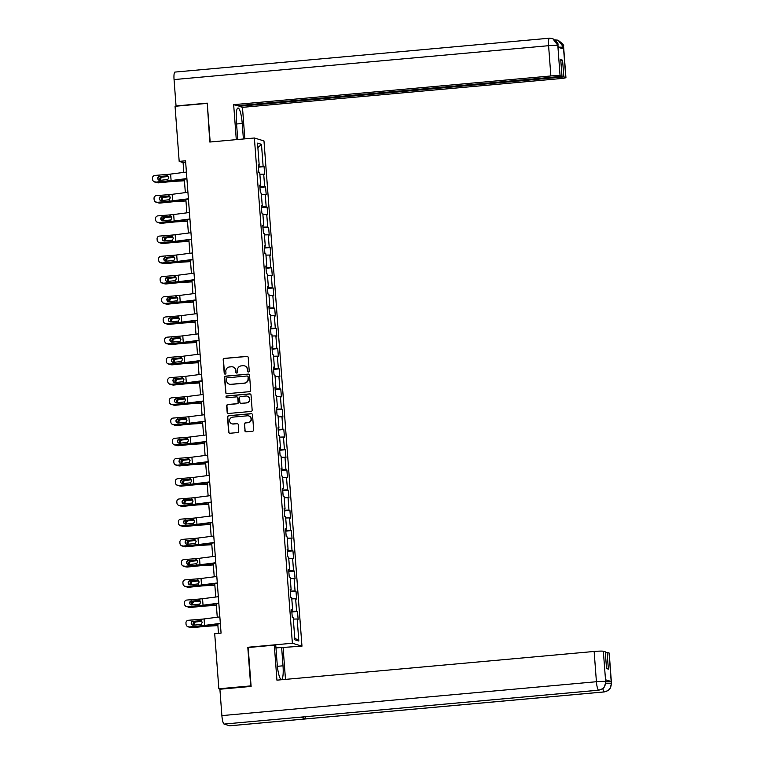 <?xml version="1.0" encoding="UTF-8"?>
<svg xmlns="http://www.w3.org/2000/svg" width="764" height="764" viewBox="0 0 764 764"><rect width="100%" height="100%" fill="white"/><g stroke="black" fill="none" stroke-linecap="round" stroke-linejoin="round"><path stroke-width="1.15" d="M248.415 372.001A0.898 0.879 -73 0 0 249.226 371.027L248.214 357.514A1.28 1.251 -73 0 0 246.867 356.358L224.358 358.392A1.28 1.251 -73 0 0 223.203 359.777L224.215 373.29A0.898 0.879 -73 0 0 225.16 374.102A0.898 0.879 -73 0 0 225.972 373.138L225.838 371.39A4.097 4.001 -73 0 1 229.534 366.949L231.406 366.787A4.097 4.001 -73 0 1 235.713 370.492L235.847 372.24A0.898 0.879 -73 0 0 236.792 373.052A0.898 0.879 -73 0 0 237.594 372.087L237.47 370.33A4.097 4.001 -73 0 1 241.166 365.899L243.038 365.727A4.097 4.001 -73 0 1 247.345 369.442L247.479 371.189A0.898 0.879 -73 0 0 248.415 372.001M244.833 430.638A1.28 1.251 -73 0 0 246.18 431.803L252.492 431.23A1.28 1.251 -73 0 0 253.648 429.846L252.521 414.833A1.28 1.251 -73 0 0 251.175 413.668L228.665 415.702A1.28 1.251 -73 0 0 227.51 417.096L228.637 432.109A1.28 1.251 -73 0 0 229.983 433.264L237.614 432.577A1.28 1.251 -73 0 0 238.769 431.192L238.282 424.765A1.28 1.251 -73 0 0 236.935 423.6L233.154 423.944A3.419 3.352 -73 0 1 229.572 420.2A3.419 3.352 -73 0 1 232.648 417.144L247.46 415.797A3.419 3.352 -73 0 1 251.05 419.551A3.419 3.352 -73 0 1 247.975 422.607L245.502 422.826A1.28 1.251 -73 0 0 244.346 424.211L245.091 430.715A1.28 1.251 -73 0 0 245.846 431.784M248.51 647.5L247.794 647.28L250.697 685.9L218.848 688.784L220.223 689.204M247.794 647.28L292.373 643.24L254.383 137.998L263.981 140.929L301.971 646.172L292.373 643.24M207.283 103.522L209.804 142.037L254.383 137.998M206.891 103.407L175.052 106.291L179.187 161.376L183.083 162.56L183.818 172.406M218.848 688.784L214.703 633.7L221.073 633.117L185.556 160.803L179.187 161.376M249.522 391.665A1.28 1.251 -73 0 0 250.678 390.27L249.542 375.258A1.28 1.251 -73 0 0 248.195 374.102L225.695 376.136A1.28 1.251 -73 0 0 224.54 377.521L225.667 392.534A1.28 1.251 -73 0 0 227.013 393.699L249.522 391.665M251.031 395.045L252.158 410.058A1.28 1.251 -73 0 1 251.003 411.443L228.503 413.477A1.28 1.251 -73 0 1 227.156 412.321L226.669 405.894A1.28 1.251 -73 0 1 227.825 404.509L236.955 403.688A1.28 1.251 -73 0 0 238.11 402.303L237.785 398.034A1.28 1.251 -73 0 0 236.439 396.879L226.937 397.738A0.898 0.879 -73 0 1 226.001 396.755A0.898 0.879 -73 0 1 226.803 395.953L249.685 393.89A1.28 1.251 -73 0 1 251.031 395.045M297.53 611.506L296.585 611.219L295.649 598.775L296.594 599.062L296.002 591.288L295.057 591.002L294.121 578.558L295.066 578.845L294.484 571.071L293.538 570.775L292.602 558.341L293.548 558.627L292.965 550.844L292.02 550.558L291.084 538.114L292.029 538.4L291.447 530.627L290.501 530.34L289.566 517.896L290.511 518.183L289.928 510.409L288.983 510.123L288.047 497.679L288.993 497.966L288.4 490.192L287.455 489.896L286.519 477.452L287.465 477.748L286.882 469.965L285.937 469.679L285.001 457.235L285.946 457.521L285.364 449.748L284.418 449.461L283.482 437.018L284.428 437.304L283.845 429.53L282.9 429.234L281.964 416.791L282.909 417.087L282.327 409.303L281.381 409.017L280.445 396.573L281.391 396.86L280.799 389.086L279.853 388.8L278.917 376.356L279.863 376.642L279.28 368.869L278.335 368.582L277.399 356.139L278.344 356.425L277.762 348.642L276.816 348.355L275.88 335.912L276.826 336.208L276.243 328.424L275.298 328.138L274.362 315.694L275.307 315.981L274.725 308.207L273.779 307.921L272.844 295.477L273.789 295.763L273.197 287.99L272.251 287.694L271.315 275.25L272.261 275.546L271.678 267.763L270.733 267.476L269.797 255.033L270.743 255.319L270.16 247.546L269.214 247.259L268.279 234.815L269.224 235.102L268.642 227.328L267.696 227.032L266.76 214.598L267.706 214.885L267.123 207.101L266.178 206.815L265.242 194.371L266.187 194.658L265.595 186.884L264.65 186.597L263.714 174.154L264.659 174.44L264.077 166.667L263.131 166.38L261.479 144.339L257.535 143.135L259.187 165.177L258.242 164.881L258.834 172.664L259.779 172.95L260.715 185.394L259.77 185.108L260.352 192.881L261.298 193.168L262.233 205.612L261.288 205.325L261.871 213.099L262.816 213.395L263.752 225.838L262.806 225.542L263.389 233.326L264.334 233.612L265.27 246.056L264.325 245.769L264.907 253.543L265.862 253.829L266.789 266.273L265.843 265.987L266.435 273.76L267.381 274.056L268.317 286.49L267.371 286.204L267.954 293.987L268.899 294.274L269.835 306.717L268.89 306.431L269.472 314.205L270.418 314.491L271.354 326.935L270.408 326.648L270.991 334.422L271.936 334.708L272.872 347.152L271.927 346.866L272.509 354.639L273.464 354.935L274.391 367.379L273.445 367.083L274.037 374.866L274.983 375.153L275.919 387.596L274.973 387.31L275.556 395.083L276.501 395.37L277.437 407.814L276.492 407.527L277.074 415.301L278.02 415.597L278.956 428.031L278.01 427.744L278.593 435.528L279.538 435.814L280.474 448.258L279.528 447.971L280.111 455.745L281.066 456.032L281.992 468.475L281.047 468.189L281.639 475.962L282.584 476.249L283.52 488.693L282.575 488.406L283.157 496.18L284.103 496.476L285.039 508.919L284.093 508.623L284.676 516.407L285.621 516.693L286.557 529.137L285.612 528.85L286.194 536.624L287.14 536.911L288.076 549.354L287.13 549.068L287.713 556.841L288.668 557.137L289.594 569.581L288.649 569.285L289.241 577.068L290.186 577.355L291.122 589.798L290.177 589.512L290.759 597.286L291.705 597.572L292.641 610.016L291.695 609.729L292.278 617.503L293.223 617.789L294.885 639.831L298.819 641.034L297.167 618.993L298.113 619.289L297.53 611.506L291.867 612.021M291.81 611.334L296.585 611.219M291.8 598.871L295.649 598.775M292.641 610.016L291.724 610.188M290.291 591.116L295.057 591.002M290.282 578.644L294.121 578.558M291.122 589.798L290.205 589.97M288.773 570.889L293.538 570.775M288.763 558.427L292.602 558.341M289.594 569.581L288.687 569.753M287.254 550.672L292.02 550.558M287.235 538.209L291.084 538.114M288.076 549.354L287.168 549.536M285.736 530.455L290.501 530.34M285.717 517.982L289.566 517.896M286.557 529.137L285.65 529.309M284.208 510.228L288.983 510.123M284.198 497.765L288.047 497.679M285.039 508.919L284.122 509.091M282.69 490.01L287.455 489.896M282.68 477.548L286.519 477.452M283.52 488.693L282.604 488.874M281.171 469.793L285.937 469.679M281.162 457.33L285.001 457.235M281.992 468.475L281.085 468.647M279.653 449.566L284.418 449.461M279.634 437.103L283.482 437.018M280.474 448.258L279.567 448.43M278.134 429.349L282.9 429.234M278.115 416.886L281.964 416.791M278.956 428.031L278.048 428.212M276.606 409.132L281.381 409.017M276.597 396.669L280.445 396.573M277.437 407.814L276.52 407.986M275.088 388.914L279.853 388.8M275.078 376.442L278.917 376.356M275.919 387.596L275.002 387.768M273.569 368.687L278.335 368.582M273.56 356.225L277.399 356.139M274.391 367.379L273.483 367.551M272.051 348.47L276.816 348.355M272.032 336.007L275.88 335.912M272.872 347.152L271.965 347.333M270.532 328.253L275.298 328.138M270.513 315.78L274.362 315.694M271.354 326.935L270.446 327.107M269.004 308.026L273.779 307.921M268.995 295.563L272.844 295.477M269.835 306.717L268.918 306.889M267.486 287.808L272.251 287.694M267.476 275.346L271.315 275.25M268.317 286.49L267.4 286.672M265.967 267.591L270.733 267.476M265.958 255.128L269.797 255.033M266.789 266.273L265.882 266.445M264.449 247.374L269.214 247.259M264.43 234.901L268.279 234.815M265.27 246.056L264.363 246.228M262.931 227.147L267.696 227.032M262.911 214.684L266.76 214.598M263.752 225.838L262.845 226.01M261.403 206.929L266.178 206.815M261.393 194.467L265.242 194.371M262.233 205.612L261.317 205.793M259.884 186.712L264.65 186.597M259.875 174.24L263.714 174.154M260.715 185.394L259.798 185.566M258.366 166.485L263.131 166.38M257.879 147.681L261.479 144.339M259.187 165.177L258.28 165.349M275.966 647.91L301.971 646.172M184.325 179.187L185.337 192.623M185.853 199.404L186.855 212.841M187.371 219.621L188.383 233.058M188.889 239.848L189.902 253.285M190.408 260.066L191.42 273.502M191.926 280.283L192.939 293.72M193.454 300.51L194.457 313.947M194.973 320.727L195.985 334.164M196.491 340.945L197.504 354.381M198.01 361.162L199.022 374.599M199.528 381.389L200.54 394.826M201.056 401.606L202.059 415.043M202.575 421.823L203.587 435.26M204.093 442.05L205.105 455.487M205.612 462.268L206.624 475.705M207.13 482.485L208.142 495.922M208.658 502.712L209.661 516.149M210.176 522.929L211.189 536.366M211.695 543.147L212.707 556.584M213.213 563.364L214.226 576.801M214.732 583.591L215.744 597.028M216.26 603.808L217.262 617.245M217.778 624.026L218.475 633.356M294.732 637.873L298.819 641.034M293.319 619.088L297.167 618.993M185.671 162.331L183.083 162.56M258.413 167.173L264.077 166.667M259.941 187.4L265.595 186.884M261.46 207.617L267.123 207.101M262.978 227.834L268.642 227.328M264.497 248.061L270.16 247.546M266.015 268.279L271.678 267.763M267.543 288.496L273.197 287.99M269.062 308.723L274.725 308.207M270.58 328.94L276.243 328.424M272.099 349.158L277.762 348.642M273.617 369.375L279.28 368.869M275.145 389.602L280.799 389.086M276.663 409.819L282.327 409.303M278.182 430.036L283.845 429.53M279.7 450.263L285.364 449.748M281.219 470.481L286.882 469.965M282.747 490.698L288.4 490.192M284.265 510.915L289.928 510.409M285.784 531.142L291.447 530.627M287.302 551.36L292.965 550.844M288.821 571.577L294.484 571.071M290.349 591.804L296.002 591.288M248.224 372.001A0.898 0.879 -73 0 1 247.737 371.266L247.603 369.518A4.097 4.001 -73 0 0 244.671 365.927M233.039 366.978A4.097 4.001 -73 0 1 235.971 370.569L236.105 372.316A0.898 0.879 -73 0 0 236.592 373.052M247.46 356.454A1.28 1.251 -73 0 0 247.125 356.435L224.616 358.469A1.28 1.251 -73 0 0 223.46 359.854L224.482 373.376A0.898 0.879 -73 0 0 224.969 374.102M248.797 374.198A1.28 1.251 -73 0 0 248.462 374.179L225.953 376.222A1.28 1.251 -73 0 0 224.797 377.607L225.924 392.62A1.28 1.251 -73 0 0 226.679 393.68M247.899 376.824A0.898 0.879 -73 0 0 246.953 376.012L227.204 377.798A0.898 0.879 -73 0 0 226.392 378.763L226.536 380.606A4.097 4.001 -73 0 0 230.843 384.321L244.346 383.098A4.097 4.001 -73 0 0 248.042 378.667L248.157 376.9A0.898 0.879 -73 0 0 247.412 376.089M229.467 384.206A4.097 4.001 -73 0 0 231.1 384.397L230.843 384.321M248.157 376.9L248.3 378.743A4.097 4.001 -73 0 1 244.604 383.175L231.1 384.397M237.041 396.974A1.28 1.251 -73 0 1 238.043 398.12L238.368 402.38A1.28 1.251 -73 0 1 237.212 403.764L228.083 404.586A1.28 1.251 -73 0 0 226.927 405.971L227.414 412.398A1.28 1.251 -73 0 0 228.159 413.467M250.286 393.985A1.28 1.251 -73 0 0 249.943 393.966L227.061 396.038A0.898 0.879 -73 0 0 226.746 397.729M246.428 402.829A3.419 3.352 -73 0 0 247.164 396.153A3.419 3.352 -73 0 0 245.912 396.019L240.689 396.497A1.28 1.251 -73 0 0 239.543 397.882L239.858 402.141A1.28 1.251 -73 0 0 241.204 403.296L246.686 402.905A3.419 3.352 -73 0 0 247.297 396.191M240.87 403.287A1.28 1.251 -73 0 0 241.462 403.382L241.204 403.296M246.686 402.905L241.462 403.382M248.844 415.969A3.419 3.352 -73 0 1 248.233 422.683L245.769 422.912A1.28 1.251 -73 0 0 244.614 424.297L245.091 430.715M232.036 423.858A3.419 3.352 -73 0 0 233.421 424.03L233.154 423.944M237.537 423.695A1.28 1.251 -73 0 0 237.203 423.686L233.421 424.03M251.767 413.763A1.28 1.251 -73 0 0 251.432 413.754L228.923 415.788A1.28 1.251 -73 0 0 227.767 417.173L228.904 432.185A1.28 1.251 -73 0 0 229.649 433.245M184.43 180.505L174.431 181.087A9.779 0.754 175.7 0 0 169.35 181.498L158.511 182.854A2.607 2.464 98.7 0 1 157.919 182.844L156.878 182.682A2.607 2.464 -81.3 0 0 157.47 182.691M184.449 180.762L173.781 181.383A6.523 0.497 175.7 0 0 170.391 181.66L158.511 182.854M155.694 182.138A2.607 2.464 -81.3 0 0 156.878 182.682M160.125 180.352A2.082 1.977 98.7 0 1 161.5 176.933L168.195 176.255M168.405 176.503L162.541 177.095A2.082 1.977 -81.3 0 0 161.013 180.285M186.893 178.547L171.107 180.571A6.523 0.497 -4.3 0 1 167.908 180.896L155.646 182.138A2.607 2.598 133.6 0 1 153.65 181.431L153.402 181.202A2.607 2.598 -46.4 0 0 155.398 181.908M186.913 178.852L172.95 180.638A9.779 0.754 -4.3 0 1 168.156 181.135L155.646 182.138M186.406 172.072L170.62 174.087A6.523 0.497 -4.3 0 1 167.421 174.421L154.911 175.424A2.607 2.598 -46.4 0 0 152.513 178.222L152.609 179.521A2.607 2.598 -46.4 0 0 153.402 181.202M167.755 175.854L159.905 176.446L167.364 175.844M159.905 176.446A2.082 2.072 -46.4 0 0 158.511 179.912M167.421 174.421L167.526 175.815L166.552 175.663L167.526 175.815L168.787 177.563L167.803 179.502L159.982 180.361A2.082 2.072 133.6 0 1 157.747 178.461A2.082 2.072 133.6 0 1 159.666 176.217M236.573 123.997L242.236 123.491A14.669 2.836 84.8 0 0 237.996 107.991A14.669 2.836 84.8 0 0 236.401 121.705L237.738 139.506M242.236 123.491L243.401 138.991M244.843 138.867L242.475 107.352L238.989 106.291L563.842 76.897L565.771 77.489L563.45 47.024L563.565 48.953L557.987 47.253L557.816 45.305L560.069 75.751A7.821 0.602 175.7 0 0 550.873 75.961L548.59 45.697L174.058 79.58L176.045 105.957L207.254 103.14L210.176 141.999M238.941 105.566L238.989 106.291M560.795 60.337L562.581 60.175L560.738 59.611L561.998 76.333L237.146 105.728L233.66 104.668L550.873 75.961M236.296 139.64L233.66 104.668M242.475 107.352L559.687 78.654A7.821 0.602 175.7 0 0 565.933 77.594A7.821 0.602 175.7 0 0 565.771 77.489M174.058 79.58A8.022 1.547 -95.2 0 1 174.937 72.083L549.469 38.2A8.022 1.547 -95.2 0 1 549.593 38.21L552.706 38.592L557.816 45.296M176.646 106.148L176.045 105.957M561.998 76.333L560.069 75.751M562.581 60.175L563.842 76.897M558.131 47.139L563.431 47.206M557.796 40.148L555.103 39.919A8.022 1.547 -95.2 0 1 555.218 39.929L558.083 40.225L563.45 47.005M300.729 717.138A8.022 1.547 -95.2 0 1 300.624 717.167A8.022 1.547 -95.2 0 1 300.51 717.157L224.081 724.071A8.022 1.547 -95.2 0 1 221.885 715.61L219.898 689.233L251.108 686.416L248.185 647.528L274.305 645.16L275.794 645.618L277.179 664.021A14.669 2.836 84.8 0 0 281.419 679.521A14.669 2.836 84.8 0 0 283.014 665.807L281.629 647.394M274.305 645.16L276.931 680.161L594.144 651.463A7.821 0.602 -4.3 0 1 603.34 651.243L605.269 651.835L606.53 668.557L608.373 669.111L607.113 652.399L609.042 652.981A7.821 0.602 -4.3 0 1 609.204 653.086L611.477 683.35A7.821 0.602 175.7 0 0 611.315 683.245L609.042 652.981M283.119 647.853L285.488 679.387M229.945 725.762A8.022 1.547 -95.2 0 1 229.83 725.8A8.022 1.547 -95.2 0 1 229.706 725.79L306.135 718.867A8.022 1.547 -95.2 0 1 305.008 716.766M224.081 724.071L229.706 725.79M300.624 717.167L598.718 690.198A8.022 1.547 -95.2 0 1 598.613 690.188L300.51 717.157L306.135 718.867L604.238 691.897C608.851 691.028 611.2 688.202 611.295 683.436L611.315 683.245M605.823 681.421A7.821 0.602 -4.3 0 1 611.124 681.478L605.546 679.779A7.821 0.602 -4.3 0 1 605.709 679.884L605.833 681.631L605.546 679.779M607.113 652.399L605.327 652.551M221.885 715.61L596.417 681.727A8.022 1.547 -95.2 0 0 598.613 690.188C603.226 689.3 605.575 686.483 605.661 681.717L605.68 681.526M185.948 200.722L175.949 201.314A9.779 0.754 175.7 0 0 170.869 201.715L160.029 203.071A2.607 2.464 98.7 0 1 159.437 203.062L158.396 202.899A2.607 2.464 -81.3 0 0 158.988 202.918M185.967 200.98L175.3 201.61A6.523 0.497 175.7 0 0 171.91 201.877L160.029 203.071M157.212 202.355A2.607 2.464 -81.3 0 0 158.396 202.899M161.643 200.569A2.082 1.977 98.7 0 1 163.018 197.15L169.713 196.482M169.923 196.72L164.059 197.313A2.082 1.977 -81.3 0 0 162.531 200.502M187.466 220.939L177.477 221.531A9.779 0.754 175.7 0 0 172.397 221.932L161.548 223.298A2.607 2.464 98.7 0 1 160.956 223.279L159.915 223.117A2.607 2.464 -81.3 0 0 160.507 223.136M187.486 221.197L176.818 221.827A6.523 0.497 175.7 0 0 173.438 222.095L161.548 223.298M158.731 222.572A2.607 2.464 -81.3 0 0 159.915 223.117M163.162 220.796A2.082 1.977 98.7 0 1 164.537 217.377L171.232 216.699M171.442 216.947L165.578 217.53A2.082 1.977 -81.3 0 0 164.05 220.72M188.412 198.774L172.635 200.789A6.523 0.497 -4.3 0 1 169.427 201.123L157.164 202.355A2.607 2.598 133.6 0 1 155.168 201.658L154.92 201.419A2.607 2.598 -46.4 0 0 156.916 202.126M188.441 199.07L174.478 200.865A9.779 0.754 -4.3 0 1 169.675 201.352L157.164 202.355M187.925 192.289L172.148 194.314A6.523 0.497 -4.3 0 1 168.94 194.639L156.429 195.641A2.607 2.598 -46.4 0 0 154.032 198.449L154.127 199.738A2.607 2.598 -46.4 0 0 154.92 201.419M169.274 196.071L161.433 196.673L168.882 196.071M161.433 196.673A2.082 2.072 -46.4 0 0 160.029 200.13M168.94 194.639L169.045 196.033L168.07 195.88L169.045 196.033L170.305 197.78L169.322 199.719L161.5 200.588A2.082 2.072 133.6 0 1 159.265 198.678A2.082 2.072 133.6 0 1 161.185 196.434M189.93 218.991L174.154 221.016A6.523 0.497 -4.3 0 1 170.955 221.34L158.683 222.582A2.607 2.598 133.6 0 1 156.687 221.875L156.448 221.646A2.607 2.598 -46.4 0 0 158.434 222.343M189.959 219.297L175.997 221.082A9.779 0.754 -4.3 0 1 171.193 221.57L158.683 222.582M189.443 212.507L173.667 214.531A6.523 0.497 -4.3 0 1 170.468 214.856L157.947 215.868A2.607 2.598 -46.4 0 0 155.55 218.666L155.655 219.965A2.607 2.598 -46.4 0 0 156.448 221.646M170.802 216.288L162.952 216.89L170.401 216.288M162.952 216.89A2.082 2.072 -46.4 0 0 161.548 220.347M170.468 214.856L170.573 216.25L169.589 216.097L170.573 216.25L171.824 217.998L170.85 219.946L163.018 220.806A2.082 2.072 133.6 0 1 160.784 218.896A2.082 2.072 133.6 0 1 162.703 216.661M188.985 241.166L178.996 241.749A9.779 0.754 175.7 0 0 173.915 242.159L163.066 243.515A2.607 2.464 98.7 0 1 162.474 243.496L161.433 243.344A2.607 2.464 -81.3 0 0 162.025 243.353M189.004 241.414L178.346 242.045A6.523 0.497 175.7 0 0 174.956 242.312L163.066 243.515M160.259 242.799A2.607 2.464 -81.3 0 0 161.433 243.344M164.69 241.013A2.082 1.977 98.7 0 1 166.065 237.594L172.76 236.916M172.96 237.165L167.106 237.757A2.082 1.977 -81.3 0 0 165.568 240.937M190.513 261.383L180.514 261.976A9.779 0.754 175.7 0 0 175.433 262.377L164.594 263.733A2.607 2.464 98.7 0 1 164.002 263.723L162.961 263.561A2.607 2.464 -81.3 0 0 163.544 263.58M190.532 261.641L179.865 262.272A6.523 0.497 175.7 0 0 176.474 262.539L164.594 263.733M161.777 263.017A2.607 2.464 -81.3 0 0 162.961 263.561M166.208 261.231A2.082 1.977 98.7 0 1 167.583 257.812L174.278 257.143M174.488 257.382L168.624 257.974A2.082 1.977 -81.3 0 0 167.087 261.164M192.031 281.601L182.033 282.193A9.779 0.754 175.7 0 0 176.952 282.594L166.113 283.96A2.607 2.464 98.7 0 1 165.521 283.941L164.48 283.778A2.607 2.464 -81.3 0 0 165.072 283.797M192.05 281.859L181.383 282.489A6.523 0.497 175.7 0 0 177.993 282.756L166.113 283.96M163.295 283.234A2.607 2.464 -81.3 0 0 164.48 283.778M167.727 281.448A2.082 1.977 98.7 0 1 169.102 278.039L175.796 277.361M176.007 277.599L170.143 278.192A2.082 1.977 -81.3 0 0 168.615 281.381M191.458 239.208L175.672 241.233A6.523 0.497 -4.3 0 1 172.473 241.558L160.201 242.799A2.607 2.598 133.6 0 1 158.205 242.093L157.967 241.863A2.607 2.598 -46.4 0 0 159.963 242.57M191.477 239.514L177.515 241.3A9.779 0.754 -4.3 0 1 172.712 241.787L160.201 242.799M190.971 232.733L175.185 234.749A6.523 0.497 -4.3 0 1 171.986 235.073L159.475 236.086A2.607 2.598 -46.4 0 0 157.078 238.884L157.174 240.182A2.607 2.598 -46.4 0 0 157.967 241.863M172.32 236.515L164.47 237.107L171.919 236.506M164.47 237.107A2.082 2.072 -46.4 0 0 163.066 240.574M171.986 235.073L172.091 236.477L171.107 236.324L172.091 236.477L173.342 238.225L172.368 240.163L164.537 241.023A2.082 2.072 133.6 0 1 162.312 239.113A2.082 2.072 133.6 0 1 164.222 236.878M192.977 259.435L177.191 261.45A6.523 0.497 -4.3 0 1 173.991 261.775L161.72 263.017A2.607 2.598 133.6 0 1 159.733 262.31L159.485 262.081A2.607 2.598 -46.4 0 0 161.481 262.787M192.996 259.731L179.034 261.517A9.779 0.754 -4.3 0 1 174.24 262.014L161.72 263.017M192.49 252.951L176.704 254.975A6.523 0.497 -4.3 0 1 173.504 255.3L160.994 256.303A2.607 2.598 -46.4 0 0 158.597 259.111L158.692 260.4A2.607 2.598 -46.4 0 0 159.485 262.081M173.839 256.733L165.989 257.325L173.447 256.733M165.989 257.325A2.082 2.072 -46.4 0 0 164.594 260.791M173.504 255.3L173.609 256.694L172.626 256.542L173.609 256.694L174.87 258.442L173.886 260.381L166.055 261.24A2.082 2.072 133.6 0 1 163.83 259.34A2.082 2.072 133.6 0 1 165.75 257.096M194.495 279.653L178.709 281.677A6.523 0.497 -4.3 0 1 175.51 282.002L163.248 283.243A2.607 2.598 133.6 0 1 161.252 282.537L161.003 282.298A2.607 2.598 -46.4 0 0 162.999 283.005M194.514 279.958L180.552 281.744A9.779 0.754 -4.3 0 1 175.758 282.231L163.248 283.243M194.008 273.168L178.222 275.193A6.523 0.497 -4.3 0 1 175.023 275.517L162.512 276.53A2.607 2.598 -46.4 0 0 160.115 279.328L160.211 280.627A2.607 2.598 -46.4 0 0 161.003 282.298M175.357 276.95L167.507 277.552L174.966 276.95M167.507 277.552A2.082 2.072 -46.4 0 0 166.113 281.009M175.023 275.517L175.128 276.912L174.154 276.759L175.128 276.912L176.388 278.659L175.405 280.608L167.583 281.467A2.082 2.072 133.6 0 1 165.349 279.557A2.082 2.072 133.6 0 1 167.268 277.313M193.55 301.828L183.551 302.41A9.779 0.754 175.7 0 0 178.47 302.821L167.631 304.177A2.607 2.464 98.7 0 1 167.039 304.158L165.998 304.005A2.607 2.464 -81.3 0 0 166.59 304.015M193.569 302.076L182.902 302.706A6.523 0.497 175.7 0 0 179.511 302.974L167.631 304.177M164.814 303.451A2.607 2.464 -81.3 0 0 165.998 304.005M169.245 301.675A2.082 1.977 98.7 0 1 170.62 298.256L177.315 297.578M177.525 297.826L171.661 298.418A2.082 1.977 -81.3 0 0 170.133 301.599M196.014 299.87L180.237 301.895A6.523 0.497 -4.3 0 1 177.028 302.219L164.766 303.461A2.607 2.598 133.6 0 1 162.77 302.754L162.522 302.525A2.607 2.598 -46.4 0 0 164.518 303.232M196.042 300.176L182.08 301.961A9.779 0.754 -4.3 0 1 177.277 302.448L164.766 303.461M195.527 293.395L179.75 295.41A6.523 0.497 -4.3 0 1 176.541 295.735L164.031 296.747A2.607 2.598 -46.4 0 0 161.634 299.545L161.729 300.844A2.607 2.598 -46.4 0 0 162.522 302.525M176.876 297.177L169.035 297.769L176.484 297.167M169.035 297.769A2.082 2.072 -46.4 0 0 167.631 301.236M176.541 295.735L176.646 297.139L175.672 296.986L176.646 297.139L177.907 298.877L176.923 300.825L169.102 301.684A2.082 2.072 133.6 0 1 166.867 299.774A2.082 2.072 133.6 0 1 168.787 297.54M195.068 322.045L185.079 322.637A9.779 0.754 175.7 0 0 179.998 323.038L169.15 324.394A2.607 2.464 98.7 0 1 168.558 324.385L167.517 324.222A2.607 2.464 -81.3 0 0 168.109 324.232M195.087 322.303L184.42 322.924A6.523 0.497 175.7 0 0 181.039 323.201L169.15 324.394M166.332 323.678A2.607 2.464 -81.3 0 0 167.517 324.222M170.764 321.892A2.082 1.977 98.7 0 1 172.139 318.473L178.833 317.795M179.043 318.044L173.18 318.636A2.082 1.977 -81.3 0 0 171.652 321.825M197.532 320.097L181.756 322.112A6.523 0.497 -4.3 0 1 178.556 322.437L166.285 323.678A2.607 2.598 133.6 0 1 164.289 322.971L164.05 322.742A2.607 2.598 -46.4 0 0 166.036 323.449M197.561 320.393L183.599 322.179A9.779 0.754 -4.3 0 1 178.795 322.675L166.285 323.678M197.045 313.612L181.269 315.627A6.523 0.497 -4.3 0 1 178.069 315.962L165.549 316.964A2.607 2.598 -46.4 0 0 163.152 319.772L163.257 321.061A2.607 2.598 -46.4 0 0 164.05 322.742M178.404 317.394L170.553 317.986L178.002 317.385M170.553 317.986A2.082 2.072 -46.4 0 0 169.15 321.453M178.069 315.962L178.174 317.356L177.191 317.203L178.174 317.356L179.425 319.104L178.451 321.042L170.62 321.902A2.082 2.072 133.6 0 1 168.386 320.001A2.082 2.072 133.6 0 1 170.305 317.757M196.587 342.262L186.597 342.855A9.779 0.754 175.7 0 0 181.517 343.256L170.668 344.621A2.607 2.464 98.7 0 1 170.076 344.602L169.035 344.44A2.607 2.464 -81.3 0 0 169.627 344.459M196.606 342.52L185.948 343.151A6.523 0.497 175.7 0 0 182.558 343.418L170.668 344.621M167.86 343.896A2.607 2.464 -81.3 0 0 169.035 344.44M172.292 342.11A2.082 1.977 98.7 0 1 173.667 338.691L180.361 338.022M180.562 338.261L174.708 338.853A2.082 1.977 -81.3 0 0 173.17 342.043M199.06 340.314L183.274 342.329A6.523 0.497 -4.3 0 1 180.075 342.664L167.803 343.896A2.607 2.598 133.6 0 1 165.807 343.198L165.568 342.96A2.607 2.598 -46.4 0 0 167.564 343.666M199.079 340.61L185.117 342.406A9.779 0.754 -4.3 0 1 180.314 342.893L167.803 343.896M198.573 333.83L182.787 335.854A6.523 0.497 -4.3 0 1 179.588 336.179L167.077 337.182A2.607 2.598 -46.4 0 0 164.68 339.99L164.776 341.288A2.607 2.598 -46.4 0 0 165.568 342.96M179.922 337.612L172.072 338.213L179.521 337.612M172.072 338.213A2.082 2.072 -46.4 0 0 170.668 341.67M179.588 336.179L179.693 337.573L178.709 337.421L179.693 337.573L180.944 339.321L179.97 341.26L172.139 342.129A2.082 2.072 133.6 0 1 169.914 340.219A2.082 2.072 133.6 0 1 171.824 337.974M198.115 362.48L188.116 363.072A9.779 0.754 175.7 0 0 183.035 363.473L172.196 364.839A2.607 2.464 98.7 0 1 171.604 364.82L170.563 364.657A2.607 2.464 -81.3 0 0 171.146 364.676M198.134 362.738L187.466 363.368A6.523 0.497 175.7 0 0 184.076 363.635L172.196 364.839M169.379 364.113A2.607 2.464 -81.3 0 0 170.563 364.657M173.81 362.337A2.082 1.977 98.7 0 1 175.185 358.918L181.88 358.24M182.09 358.488L176.226 359.07A2.082 1.977 -81.3 0 0 174.689 362.26M200.579 360.532L184.792 362.556A6.523 0.497 -4.3 0 1 181.593 362.881L169.322 364.122A2.607 2.598 133.6 0 1 167.335 363.416L167.087 363.187A2.607 2.598 -46.4 0 0 169.083 363.884M200.598 360.837L186.636 362.623A9.779 0.754 -4.3 0 1 181.842 363.11L169.322 364.122M200.092 354.047L184.305 356.072A6.523 0.497 -4.3 0 1 181.106 356.396L168.596 357.409A2.607 2.598 -46.4 0 0 166.199 360.207L166.294 361.506A2.607 2.598 -46.4 0 0 167.087 363.187M181.44 357.838L173.59 358.431L181.049 357.829M173.59 358.431A2.082 2.072 -46.4 0 0 172.196 361.888M181.106 356.396L181.211 357.791L180.228 357.647L181.211 357.791L182.472 359.538L181.488 361.487L173.657 362.346A2.082 2.072 133.6 0 1 171.432 360.436A2.082 2.072 133.6 0 1 173.352 358.201M199.633 382.707L189.634 383.289A9.779 0.754 175.7 0 0 184.554 383.7L173.714 385.056A2.607 2.464 98.7 0 1 173.122 385.046L172.081 384.884A2.607 2.464 -81.3 0 0 172.674 384.894M199.652 382.955L188.985 383.585A6.523 0.497 175.7 0 0 185.595 383.862L173.714 385.056M170.897 384.34A2.607 2.464 -81.3 0 0 172.081 384.884M175.328 382.554A2.082 1.977 98.7 0 1 176.704 379.135L183.398 378.457M183.608 378.705L177.745 379.297A2.082 1.977 -81.3 0 0 176.217 382.477M202.097 380.749L186.311 382.774A6.523 0.497 -4.3 0 1 183.112 383.098L170.85 384.34A2.607 2.598 133.6 0 1 168.854 383.633L168.605 383.404A2.607 2.598 -46.4 0 0 170.601 384.111M202.116 381.055L188.154 382.84A9.779 0.754 -4.3 0 1 183.36 383.327L170.85 384.34M201.61 374.274L185.824 376.289A6.523 0.497 -4.3 0 1 182.625 376.623L170.114 377.626A2.607 2.598 -46.4 0 0 167.717 380.424L167.813 381.723A2.607 2.598 -46.4 0 0 168.605 383.404M182.959 378.056L175.109 378.648L182.567 378.046M175.109 378.648A2.082 2.072 -46.4 0 0 173.714 382.115M182.625 376.623L182.73 378.018L181.756 377.865L182.73 378.018L183.99 379.765L183.007 381.704L175.185 382.563A2.082 2.072 133.6 0 1 172.95 380.663A2.082 2.072 133.6 0 1 174.87 378.419M201.152 402.924L191.153 403.516A9.779 0.754 175.7 0 0 186.072 403.917L175.233 405.273A2.607 2.464 98.7 0 1 174.641 405.264L173.6 405.101A2.607 2.464 -81.3 0 0 174.192 405.121M201.171 403.182L190.503 403.812A6.523 0.497 175.7 0 0 187.113 404.08L175.233 405.273M172.416 404.557A2.607 2.464 -81.3 0 0 173.6 405.101M176.847 402.771A2.082 1.977 98.7 0 1 178.222 399.352L184.917 398.684M185.127 398.923L179.263 399.515A2.082 1.977 -81.3 0 0 177.735 402.704M203.616 400.976L187.839 402.991A6.523 0.497 -4.3 0 1 184.63 403.316L172.368 404.557A2.607 2.598 133.6 0 1 170.372 403.86L170.124 403.621A2.607 2.598 -46.4 0 0 172.12 404.328M203.644 401.272L189.682 403.058A9.779 0.754 -4.3 0 1 184.878 403.554L172.368 404.557M203.128 394.491L187.352 396.516A6.523 0.497 -4.3 0 1 184.143 396.841L171.633 397.843A2.607 2.598 -46.4 0 0 169.236 400.651L169.331 401.94A2.607 2.598 -46.4 0 0 170.124 403.621M184.477 398.273L176.637 398.865L184.086 398.273M176.637 398.865A2.082 2.072 -46.4 0 0 175.233 402.332M184.143 396.841L184.248 398.235L183.274 398.082L184.248 398.235L185.509 399.983L184.525 401.921L176.704 402.781A2.082 2.072 133.6 0 1 174.469 400.88A2.082 2.072 133.6 0 1 176.388 398.636M202.67 423.141L192.681 423.733A9.779 0.754 175.7 0 0 187.6 424.135L176.751 425.5A2.607 2.464 98.7 0 1 176.159 425.481L175.118 425.319A2.607 2.464 -81.3 0 0 175.71 425.338M202.689 423.399L192.022 424.03A6.523 0.497 175.7 0 0 188.641 424.297L176.751 425.5M173.934 424.774A2.607 2.464 -81.3 0 0 175.118 425.319M178.365 422.998A2.082 1.977 98.7 0 1 179.741 419.579L186.435 418.901M186.645 419.14L180.781 419.732A2.082 1.977 -81.3 0 0 179.253 422.922M205.134 421.193L189.357 423.218A6.523 0.497 -4.3 0 1 186.158 423.542L173.886 424.784A2.607 2.598 133.6 0 1 171.89 424.077L171.652 423.839A2.607 2.598 -46.4 0 0 173.638 424.545M205.163 421.499L191.201 423.285A9.779 0.754 -4.3 0 1 186.397 423.772L173.886 424.784M204.647 414.709L188.87 416.733A6.523 0.497 -4.3 0 1 185.671 417.058L173.151 418.07A2.607 2.598 -46.4 0 0 170.754 420.868L170.859 422.167A2.607 2.598 -46.4 0 0 171.652 423.839M186.005 418.491L178.155 419.092L185.604 418.491M178.155 419.092A2.082 2.072 -46.4 0 0 176.751 422.549M185.671 417.058L185.776 418.452L184.792 418.3L185.776 418.452L187.027 420.2L186.053 422.148L178.222 423.008A2.082 2.072 133.6 0 1 175.987 421.098A2.082 2.072 133.6 0 1 177.907 418.853M204.189 443.368L194.199 443.951A9.779 0.754 175.7 0 0 189.119 444.361L178.27 445.718A2.607 2.464 98.7 0 1 177.678 445.698L176.637 445.546A2.607 2.464 -81.3 0 0 177.229 445.555M204.208 443.617L193.55 444.247A6.523 0.497 175.7 0 0 190.16 444.514L178.27 445.718M175.462 444.992A2.607 2.464 -81.3 0 0 176.637 445.546M179.893 443.216A2.082 1.977 98.7 0 1 181.269 439.797L187.963 439.119M188.164 439.367L182.309 439.959A2.082 1.977 -81.3 0 0 180.772 443.139M206.662 441.411L190.876 443.435A6.523 0.497 -4.3 0 1 187.677 443.76L175.405 445.001A2.607 2.598 133.6 0 1 173.409 444.295L173.17 444.065A2.607 2.598 -46.4 0 0 175.166 444.772M206.681 441.716L192.719 443.502A9.779 0.754 -4.3 0 1 187.915 443.989L175.405 445.001M206.175 434.936L190.389 436.951A6.523 0.497 -4.3 0 1 187.19 437.275L174.679 438.288A2.607 2.598 -46.4 0 0 172.282 441.086L172.377 442.385A2.607 2.598 -46.4 0 0 173.17 444.065M187.524 438.717L179.674 439.31L187.123 438.708M179.674 439.31A2.082 2.072 -46.4 0 0 178.27 442.776M187.19 437.275L187.295 438.679L186.311 438.526L187.295 438.679L188.546 440.417L187.572 442.366L179.741 443.225A2.082 2.072 133.6 0 1 177.515 441.315A2.082 2.072 133.6 0 1 179.425 439.08M205.717 463.586L195.718 464.178A9.779 0.754 175.7 0 0 190.637 464.579L179.798 465.935A2.607 2.464 98.7 0 1 179.206 465.925L178.165 465.763A2.607 2.464 -81.3 0 0 178.747 465.773M205.736 463.843L195.068 464.464A6.523 0.497 175.7 0 0 191.678 464.741L179.798 465.935M176.981 465.219A2.607 2.464 -81.3 0 0 178.165 465.763M181.412 463.433A2.082 1.977 98.7 0 1 182.787 460.014L189.482 459.336M189.692 459.584L183.828 460.176A2.082 1.977 -81.3 0 0 182.29 463.366M208.18 461.637L192.394 463.652A6.523 0.497 -4.3 0 1 189.195 463.977L176.923 465.219A2.607 2.598 133.6 0 1 174.937 464.512L174.689 464.283A2.607 2.598 -46.4 0 0 176.685 464.989M208.2 461.933L194.237 463.719A9.779 0.754 -4.3 0 1 189.443 464.216L176.923 465.219M207.693 455.153L191.907 457.178A6.523 0.497 -4.3 0 1 188.708 457.502L176.197 458.505A2.607 2.598 -46.4 0 0 173.8 461.313L173.896 462.602A2.607 2.598 -46.4 0 0 174.689 464.283M189.042 458.935L181.192 459.527L188.651 458.925M181.192 459.527A2.082 2.072 -46.4 0 0 179.798 462.994M188.708 457.502L188.813 458.897L187.829 458.744L188.813 458.897L190.074 460.644L189.09 462.583L181.259 463.442A2.082 2.072 133.6 0 1 179.034 461.542A2.082 2.072 133.6 0 1 180.953 459.298M207.235 483.803L197.236 484.395A9.779 0.754 175.7 0 0 192.156 484.796L181.316 486.162A2.607 2.464 98.7 0 1 180.724 486.143L179.683 485.98A2.607 2.464 -81.3 0 0 180.275 485.999M207.254 484.061L196.587 484.691A6.523 0.497 175.7 0 0 193.197 484.959L181.316 486.162M178.499 485.436A2.607 2.464 -81.3 0 0 179.683 485.98M182.93 483.65A2.082 1.977 98.7 0 1 184.305 480.231L191 479.563M191.21 479.802L185.346 480.394A2.082 1.977 -81.3 0 0 183.818 483.583M209.699 481.855L193.913 483.87A6.523 0.497 -4.3 0 1 190.713 484.204L178.451 485.436A2.607 2.598 133.6 0 1 176.455 484.739L176.207 484.5A2.607 2.598 -46.4 0 0 178.203 485.207M209.718 482.16L195.756 483.946A9.779 0.754 -4.3 0 1 190.962 484.433L178.451 485.436M209.212 475.37L193.426 477.395A6.523 0.497 -4.3 0 1 190.226 477.72L177.716 478.732A2.607 2.598 -46.4 0 0 175.319 481.53L175.414 482.829A2.607 2.598 -46.4 0 0 176.207 484.5M190.561 479.152L182.711 479.754L190.169 479.152M182.711 479.754A2.082 2.072 -46.4 0 0 181.316 483.211M190.226 477.72L190.332 479.114L189.357 478.961L190.332 479.114L191.592 480.862L190.608 482.8L182.787 483.669A2.082 2.072 133.6 0 1 180.552 481.759A2.082 2.072 133.6 0 1 182.472 479.515M208.753 504.02L198.755 504.612A9.779 0.754 175.7 0 0 193.674 505.014L182.835 506.379A2.607 2.464 98.7 0 1 182.243 506.36L181.202 506.198A2.607 2.464 -81.3 0 0 181.794 506.217M208.773 504.278L198.105 504.909A6.523 0.497 175.7 0 0 194.715 505.176L182.835 506.379M180.017 505.653A2.607 2.464 -81.3 0 0 181.202 506.198M184.449 503.877A2.082 1.977 98.7 0 1 185.824 500.458L192.518 499.78M192.729 500.028L186.865 500.621A2.082 1.977 -81.3 0 0 185.337 503.801M211.217 502.072L195.441 504.097A6.523 0.497 -4.3 0 1 192.232 504.421L179.97 505.663A2.607 2.598 133.6 0 1 177.974 504.956L177.725 504.727A2.607 2.598 -46.4 0 0 179.721 505.424M211.246 502.378L197.284 504.164A9.779 0.754 -4.3 0 1 192.48 504.651L179.97 505.663M210.73 495.597L194.954 497.612A6.523 0.497 -4.3 0 1 191.745 497.937L179.234 498.949A2.607 2.598 -46.4 0 0 176.837 501.747L176.933 503.046A2.607 2.598 -46.4 0 0 177.725 504.727M192.079 499.379L184.239 499.971L191.688 499.369M184.239 499.971A2.082 2.072 -46.4 0 0 182.835 503.438M191.745 497.937L191.85 499.331L190.876 499.188L191.85 499.331L193.111 501.079L192.127 503.027L184.305 503.887A2.082 2.072 133.6 0 1 182.071 501.977A2.082 2.072 133.6 0 1 183.99 499.742M210.272 524.247L200.283 524.83A9.779 0.754 175.7 0 0 195.202 525.24L184.353 526.597A2.607 2.464 98.7 0 1 183.761 526.587L182.72 526.425A2.607 2.464 -81.3 0 0 183.312 526.434M210.291 524.505L199.624 525.126A6.523 0.497 175.7 0 0 196.243 525.403L184.353 526.597M181.536 525.88A2.607 2.464 -81.3 0 0 182.72 526.425M185.967 524.094A2.082 1.977 98.7 0 1 187.342 520.676L194.037 519.997M194.247 520.246L188.383 520.838A2.082 1.977 -81.3 0 0 186.855 524.028M212.736 522.289L196.959 524.314A6.523 0.497 -4.3 0 1 193.76 524.639L181.488 525.88A2.607 2.598 133.6 0 1 179.492 525.174L179.253 524.944A2.607 2.598 -46.4 0 0 181.24 525.651M212.764 522.595L198.802 524.381A9.779 0.754 -4.3 0 1 193.999 524.878L181.488 525.88M212.249 515.815L196.472 517.83A6.523 0.497 -4.3 0 1 193.273 518.164L180.753 519.167A2.607 2.598 -46.4 0 0 178.356 521.965L178.461 523.264A2.607 2.598 -46.4 0 0 179.253 524.944M193.607 519.596L185.757 520.188L193.206 519.587M185.757 520.188A2.082 2.072 -46.4 0 0 184.353 523.655M193.273 518.164L193.378 519.558L192.394 519.405L193.378 519.558L194.629 521.306L193.655 523.244L185.824 524.104A2.082 2.072 133.6 0 1 183.589 522.204A2.082 2.072 133.6 0 1 185.509 519.959M211.79 544.465L201.801 545.057A9.779 0.754 175.7 0 0 196.72 545.458L185.872 546.814A2.607 2.464 98.7 0 1 185.28 546.804L184.239 546.642A2.607 2.464 -81.3 0 0 184.831 546.661M211.809 544.722L201.152 545.353A6.523 0.497 175.7 0 0 197.761 545.62L185.872 546.814M183.064 546.098A2.607 2.464 -81.3 0 0 184.239 546.642M187.495 544.312A2.082 1.977 98.7 0 1 188.87 540.893L195.565 540.224M195.765 540.463L189.911 541.055A2.082 1.977 -81.3 0 0 188.374 544.245M214.264 542.516L198.478 544.531A6.523 0.497 -4.3 0 1 195.278 544.856L183.007 546.098A2.607 2.598 133.6 0 1 181.011 545.4L180.772 545.162A2.607 2.598 -46.4 0 0 182.768 545.868M214.283 542.812L200.321 544.608A9.779 0.754 -4.3 0 1 195.517 545.095L183.007 546.098M213.777 536.032L197.991 538.057A6.523 0.497 -4.3 0 1 194.791 538.381L182.281 539.384A2.607 2.598 -46.4 0 0 179.884 542.192L179.979 543.481A2.607 2.598 -46.4 0 0 180.772 545.162M195.126 539.814L187.275 540.415L194.725 539.814M187.275 540.415A2.082 2.072 -46.4 0 0 185.872 543.872M194.791 538.381L194.896 539.776L193.913 539.623L194.896 539.776L196.147 541.523L195.173 543.462L187.342 544.331A2.082 2.072 133.6 0 1 185.117 542.421A2.082 2.072 133.6 0 1 187.027 540.177M213.318 564.682L203.32 565.274A9.779 0.754 175.7 0 0 198.239 565.675L187.4 567.041A2.607 2.464 98.7 0 1 186.808 567.022L185.767 566.859A2.607 2.464 -81.3 0 0 186.349 566.878M213.337 564.94L202.67 565.57A6.523 0.497 175.7 0 0 199.28 565.837L187.4 567.041M184.582 566.315A2.607 2.464 -81.3 0 0 185.767 566.859M189.014 564.539A2.082 1.977 98.7 0 1 190.389 561.12L197.083 560.442M197.293 560.681L191.43 561.273A2.082 1.977 -81.3 0 0 189.892 564.462M215.782 562.734L199.996 564.758A6.523 0.497 -4.3 0 1 196.797 565.083L184.525 566.325A2.607 2.598 133.6 0 1 182.539 565.618L182.29 565.389A2.607 2.598 -46.4 0 0 184.286 566.086M215.801 563.039L201.839 564.825A9.779 0.754 -4.3 0 1 197.045 565.312L184.525 566.325M215.295 556.249L199.509 558.274A6.523 0.497 -4.3 0 1 196.31 558.599L183.799 559.611A2.607 2.598 -46.4 0 0 181.402 562.409L181.498 563.708A2.607 2.598 -46.4 0 0 182.29 565.389M196.644 560.031L188.794 560.633L196.252 560.031M188.794 560.633A2.082 2.072 -46.4 0 0 187.4 564.09M196.31 558.599L196.415 559.993L195.431 559.84L196.415 559.993L197.675 561.741L196.692 563.689L188.861 564.548A2.082 2.072 133.6 0 1 186.636 562.638A2.082 2.072 133.6 0 1 188.555 560.404M214.837 584.909L204.838 585.491A9.779 0.754 175.7 0 0 199.757 585.902L188.918 587.258A2.607 2.464 98.7 0 1 188.326 587.239L187.285 587.086A2.607 2.464 -81.3 0 0 187.877 587.096M214.856 585.157L204.189 585.787A6.523 0.497 175.7 0 0 200.798 586.055L188.918 587.258M186.101 586.542A2.607 2.464 -81.3 0 0 187.285 587.086M190.532 584.756A2.082 1.977 98.7 0 1 191.907 581.337L198.602 580.659M198.812 580.907L192.948 581.499A2.082 1.977 -81.3 0 0 191.42 584.68M217.301 582.951L201.515 584.976A6.523 0.497 -4.3 0 1 198.315 585.3L186.053 586.542A2.607 2.598 133.6 0 1 184.057 585.835L183.809 585.606A2.607 2.598 -46.4 0 0 185.805 586.313M217.32 583.257L203.358 585.043A9.779 0.754 -4.3 0 1 198.564 585.53L186.053 586.542M216.814 576.476L201.028 578.491A6.523 0.497 -4.3 0 1 197.828 578.816L185.318 579.828A2.607 2.598 -46.4 0 0 182.921 582.626L183.016 583.925A2.607 2.598 -46.4 0 0 183.809 585.606M198.162 580.258L190.312 580.85L197.771 580.248M190.312 580.85A2.082 2.072 -46.4 0 0 188.918 584.317M197.828 578.816L197.933 580.22L196.959 580.067L197.933 580.22L199.194 581.967L198.21 583.906L190.389 584.766A2.082 2.072 133.6 0 1 188.154 582.856A2.082 2.072 133.6 0 1 190.074 580.621M216.355 605.126L206.356 605.718A9.779 0.754 175.7 0 0 201.276 606.119L190.437 607.476A2.607 2.464 98.7 0 1 189.844 607.466L188.803 607.304A2.607 2.464 -81.3 0 0 189.396 607.323M216.374 605.384L205.707 606.005A6.523 0.497 175.7 0 0 202.317 606.282L190.437 607.476M187.619 606.759A2.607 2.464 -81.3 0 0 188.803 607.304M192.05 604.973A2.082 1.977 98.7 0 1 193.426 601.554L200.12 600.876M200.33 601.125L194.467 601.717A2.082 1.977 -81.3 0 0 192.939 604.907M218.819 603.178L203.043 605.193A6.523 0.497 -4.3 0 1 199.834 605.518L187.572 606.759A2.607 2.598 133.6 0 1 185.576 606.053L185.327 605.823A2.607 2.598 -46.4 0 0 187.323 606.53M218.848 603.474L204.886 605.26A9.779 0.754 -4.3 0 1 200.082 605.756L187.572 606.759M218.332 596.694L202.555 598.718A6.523 0.497 -4.3 0 1 199.347 599.043L186.836 600.046A2.607 2.598 -46.4 0 0 184.439 602.853L184.535 604.143A2.607 2.598 -46.4 0 0 185.327 605.823M199.681 600.475L191.84 601.067L199.289 600.475M191.84 601.067A2.082 2.072 -46.4 0 0 190.437 604.534M199.347 599.043L199.452 600.437L198.478 600.284L199.452 600.437L200.712 602.185L199.729 604.123L191.907 604.983A2.082 2.072 133.6 0 1 189.673 603.082A2.082 2.072 133.6 0 1 191.592 600.838M217.874 625.344L207.884 625.936A9.779 0.754 175.7 0 0 202.804 626.337L191.955 627.702A2.607 2.464 98.7 0 1 191.363 627.683L190.322 627.521A2.607 2.464 -81.3 0 0 190.914 627.54M217.893 625.601L207.225 626.232A6.523 0.497 175.7 0 0 203.845 626.499L191.955 627.702M189.138 626.977A2.607 2.464 -81.3 0 0 190.322 627.521M193.569 625.191A2.082 1.977 98.7 0 1 194.944 621.781L201.639 621.103M201.849 621.342L195.985 621.934A2.082 1.977 -81.3 0 0 194.457 625.124M220.338 623.395L204.561 625.41A6.523 0.497 -4.3 0 1 201.362 625.745L189.09 626.986A2.607 2.598 133.6 0 1 187.094 626.279L186.855 626.041A2.607 2.598 -46.4 0 0 188.842 626.747M220.366 623.701L206.404 625.487A9.779 0.754 -4.3 0 1 201.6 625.974L189.09 626.986M219.851 616.911L204.074 618.936A6.523 0.497 -4.3 0 1 200.875 619.26L188.355 620.272A2.607 2.598 -46.4 0 0 185.958 623.071L186.063 624.369A2.607 2.598 -46.4 0 0 186.855 626.041M201.209 620.693L193.359 621.294L200.808 620.693M193.359 621.294A2.082 2.072 -46.4 0 0 191.955 624.751M200.875 619.26L200.98 620.654L199.996 620.502L200.98 620.654L202.231 622.402L201.257 624.341L193.426 625.21A2.082 2.072 133.6 0 1 191.191 623.3A2.082 2.072 133.6 0 1 193.111 621.056M174.431 181.087L174.383 180.457M161.5 176.933L162.541 177.095M167.803 179.502L167.908 180.896M170.62 174.087L171.107 180.571M557.796 45.477A7.821 0.602 -4.3 0 0 548.59 45.697A8.022 1.547 -95.2 0 1 549.469 38.2L552.439 38.506M558.083 40.225C567.556 47.368 561.826 45.811 563.651 47.33A7.821 0.602 175.7 0 0 563.498 47.225M552.706 38.592C561.607 45.573 556.335 44.131 558.016 45.611L557.854 45.506M611.124 681.478L611.295 683.427M603.34 651.243L605.661 681.708M605.613 681.507A7.821 0.602 -4.3 0 0 596.417 681.727L594.144 651.463M277.389 666.313L283.014 665.807M604.486 691.869A8.022 1.547 -95.2 0 1 604.362 691.917A8.022 1.547 -95.2 0 1 604.238 691.897A8.022 1.547 -95.2 0 1 602.796 688.593M605.814 683.178L611.257 683.226M175.949 201.314L175.901 200.674M163.018 197.15L164.059 197.313M177.477 221.531L177.429 220.901M164.537 217.377L165.578 217.53M169.322 199.719L169.427 201.123M172.148 194.314L172.635 200.789M170.85 219.946L170.955 221.34M173.667 214.531L174.154 221.016M178.996 241.749L178.948 241.118M166.065 237.594L167.106 237.757M180.514 261.976L180.466 261.336M167.583 257.812L168.624 257.974M182.033 282.193L181.985 281.563M169.102 278.039L170.143 278.192M172.368 240.163L172.473 241.558M175.185 234.749L175.672 241.233M173.886 260.381L173.991 261.775M176.704 254.975L177.191 261.45M175.405 280.608L175.51 282.002M178.222 275.193L178.709 281.677M183.551 302.41L183.503 301.78M170.62 298.256L171.661 298.418M176.923 300.825L177.028 302.219M179.75 295.41L180.237 301.895M185.079 322.637L185.031 321.997M172.139 318.473L173.18 318.636M178.451 321.042L178.556 322.437M181.269 315.627L181.756 322.112M186.597 342.855L186.55 342.215M173.667 338.691L174.708 338.853M179.97 341.26L180.075 342.664M182.787 335.854L183.274 342.329M188.116 363.072L188.068 362.442M175.185 358.918L176.226 359.07M181.488 361.487L181.593 362.881M184.305 356.072L184.792 362.556M189.634 383.289L189.587 382.659M176.704 379.135L177.745 379.297M183.007 381.704L183.112 383.098M185.824 376.289L186.311 382.774M191.153 403.516L191.105 402.876M178.222 399.352L179.263 399.515M184.525 401.921L184.63 403.316M187.352 396.516L187.839 402.991M192.681 423.733L192.633 423.103M179.741 419.579L180.781 419.732M186.053 422.148L186.158 423.542M188.87 416.733L189.357 423.218M194.199 443.951L194.151 443.321M181.269 439.797L182.309 439.959M187.572 442.366L187.677 443.76M190.389 436.951L190.876 443.435M195.718 464.178L195.67 463.538M182.787 460.014L183.828 460.176M189.09 462.583L189.195 463.977M191.907 457.178L192.394 463.652M197.236 484.395L197.188 483.755M184.305 480.231L185.346 480.394M190.608 482.8L190.713 484.204M193.426 477.395L193.913 483.87M198.755 504.612L198.707 503.982M185.824 500.458L186.865 500.621M192.127 503.027L192.232 504.421M194.954 497.612L195.441 504.097M200.283 524.83L200.235 524.199M187.342 520.676L188.383 520.838M193.655 523.244L193.76 524.639M196.472 517.83L196.959 524.314M201.801 545.057L201.753 544.417M188.87 540.893L189.911 541.055M195.173 543.462L195.278 544.856M197.991 538.057L198.478 544.531M203.32 565.274L203.272 564.644M190.389 561.12L191.43 561.273M196.692 563.689L196.797 565.083M199.509 558.274L199.996 564.758M204.838 585.491L204.79 584.861M191.907 581.337L192.948 581.499M198.21 583.906L198.315 585.3M201.028 578.491L201.515 584.976M206.356 605.718L206.309 605.078M193.426 601.554L194.467 601.717M199.729 604.123L199.834 605.518M202.555 598.718L203.043 605.193M207.884 625.936L207.837 625.305M194.944 621.781L195.985 621.934M201.257 624.341L201.362 625.745M204.074 618.936L204.561 625.41M565.933 77.594L563.651 47.33M558.016 45.611L558.14 47.301M229.83 725.8L604.362 691.917C611.534 689.472 609.061 688.947 610.13 688.517L611.477 683.35M605.833 681.631L604.486 686.807C603.407 687.247 605.9 687.753 598.718 690.198"/></g></svg>
